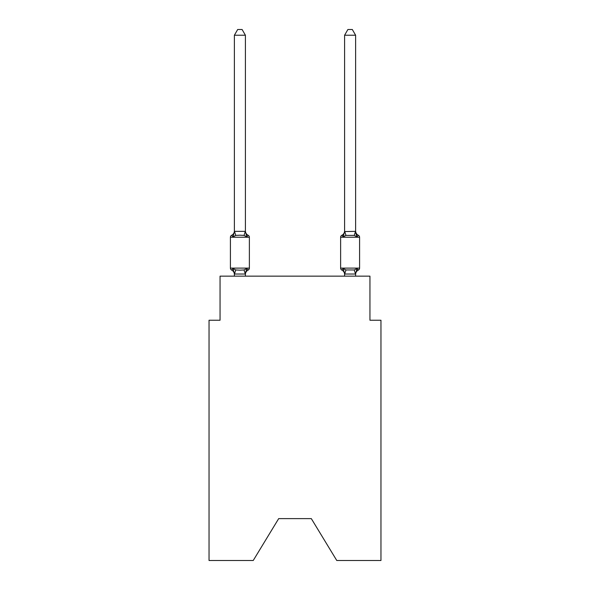 <?xml version="1.0" encoding="UTF-8"?>
<svg xmlns="http://www.w3.org/2000/svg" width="590" height="590" viewBox="0 0 590 590"><rect width="100%" height="100%" fill="white"/><g stroke="black" fill="none" stroke-linecap="round" stroke-linejoin="round"><path stroke-width="0.89" d="M311.314 518.617L336.772 560.5L380.963 560.5L380.963 320.237L369.945 320.237L369.945 276.157L220.055 276.157L220.055 320.237L209.037 320.237L209.037 560.5L253.228 560.5L278.687 518.617L311.314 518.617L278.687 518.617M245.403 274.453A4.853 4.853 0 0 1 248.132 270.087L246.782 268.538L245.315 274.026L234.473 274.026L233.006 268.538L231.656 270.087A2.205 2.205 0 0 1 230.417 268.111A2.205 2.205 0 0 0 231.656 270.087L233.006 268.538L231.656 270.087A2.205 2.205 0 0 1 230.417 268.111A2.205 2.205 0 0 0 231.656 270.087A2.205 2.205 0 0 1 230.417 268.111A2.205 2.205 0 0 0 231.656 270.087A2.205 2.205 0 0 1 230.417 268.111A2.205 2.205 0 0 0 231.656 270.087L233.006 268.538L231.656 270.087A2.205 2.205 0 0 1 230.417 268.111A2.205 2.205 0 0 0 231.656 270.087A2.205 2.205 0 0 1 230.417 268.111A2.205 2.205 0 0 0 231.656 270.087A2.205 2.205 0 0 1 230.417 268.111A2.205 2.205 0 0 0 231.656 270.087L233.006 268.538L231.656 270.087A2.205 2.205 0 0 1 230.417 268.111A2.205 2.205 0 0 0 231.656 270.087L233.006 268.538L231.656 270.087A2.205 2.205 0 0 1 230.417 268.111A2.205 2.205 0 0 0 231.656 270.087A2.205 2.205 0 0 1 230.417 268.111A2.205 2.205 0 0 0 231.656 270.087L233.006 268.538L231.656 270.087A2.205 2.205 0 0 1 230.417 268.111A2.205 2.205 0 0 0 231.656 270.087L233.006 268.538L231.656 270.087A2.205 2.205 0 0 1 230.417 268.111A2.205 2.205 0 0 0 231.656 270.087A2.205 2.205 0 0 1 230.417 268.111A2.205 2.205 0 0 0 231.656 270.087A2.205 2.205 0 0 1 230.417 268.111A2.205 2.205 0 0 0 231.656 270.087L233.006 268.538L231.656 270.087A2.205 2.205 0 0 1 230.417 268.111A2.205 2.205 0 0 0 231.656 270.087L233.006 268.538L231.656 270.087A2.205 2.205 0 0 1 230.417 268.111A2.205 2.205 0 0 0 231.656 270.087A2.205 2.205 0 0 1 230.417 268.111A2.205 2.205 0 0 0 231.656 270.087L233.006 268.538L231.656 270.087A2.205 2.205 0 0 1 230.417 268.111A2.205 2.205 0 0 0 231.656 270.087L233.006 268.538L231.656 270.087A2.205 2.205 0 0 1 230.417 268.111A2.205 2.205 0 0 0 231.656 270.087L233.006 268.538L231.656 270.087L233.006 268.538L231.656 270.087L233.006 268.538L231.656 270.087L233.006 268.538L231.656 270.087L233.006 268.538L235.757 269.955L239.894 270.176L244.031 269.955L246.782 268.538L248.132 270.087A2.205 2.205 0 0 0 249.371 268.111A2.205 2.205 0 0 1 248.132 270.087L246.782 268.538L248.132 270.087A2.205 2.205 0 0 0 249.371 268.111A2.205 2.205 0 0 1 248.132 270.087L246.782 268.538L248.132 270.087A2.205 2.205 0 0 0 249.371 268.111A2.205 2.205 0 0 1 248.132 270.087L246.782 268.538L248.132 270.087A2.205 2.205 0 0 0 249.371 268.111A2.205 2.205 0 0 1 248.132 270.087L246.782 268.538L248.132 270.087A2.205 2.205 0 0 0 249.371 268.111A2.205 2.205 0 0 1 248.132 270.087L246.782 268.538L248.132 270.087A2.205 2.205 0 0 0 249.371 268.111A2.205 2.205 0 0 1 248.132 270.087L246.782 268.538L248.132 270.087A2.205 2.205 0 0 0 249.371 268.111A2.205 2.205 0 0 1 248.132 270.087L246.782 268.538L248.132 270.087A2.205 2.205 0 0 0 249.371 268.111A2.205 2.205 0 0 1 248.132 270.087L246.782 268.538L248.132 270.087A2.205 2.205 0 0 0 249.371 268.111A2.205 2.205 0 0 1 248.132 270.087L246.782 268.538L248.132 270.087A2.205 2.205 0 0 0 249.371 268.111L249.371 237.246A2.205 2.205 0 0 0 248.132 235.27A2.205 2.205 0 0 1 249.371 237.246A2.205 2.205 0 0 0 248.132 235.27L246.782 236.819L248.132 235.27A2.205 2.205 0 0 1 249.371 237.246A2.205 2.205 0 0 0 248.132 235.27L246.782 236.819L248.132 235.27A2.205 2.205 0 0 1 249.371 237.246A2.205 2.205 0 0 0 248.132 235.27L246.782 236.819L248.132 235.27A2.205 2.205 0 0 1 249.371 237.246A2.205 2.205 0 0 0 248.132 235.27L246.782 236.819L248.132 235.27A2.205 2.205 0 0 1 249.371 237.246A2.205 2.205 0 0 0 248.132 235.27L246.782 236.819L248.132 235.27A2.205 2.205 0 0 1 249.371 237.246A2.205 2.205 0 0 0 248.132 235.27L246.782 236.819L248.132 235.27A2.205 2.205 0 0 1 249.371 237.246A2.205 2.205 0 0 0 248.132 235.27L246.782 236.819L248.132 235.27A2.205 2.205 0 0 1 249.371 237.246A2.205 2.205 0 0 0 248.132 235.27L246.782 236.819L248.132 235.27A2.205 2.205 0 0 1 249.371 237.246A2.205 2.205 0 0 0 248.132 235.27L246.782 236.819L248.132 235.27A2.205 2.205 0 0 1 249.371 237.246A2.205 2.205 0 0 0 248.132 235.27L246.782 236.819L248.132 235.27A2.205 2.205 0 0 1 249.371 237.246A2.205 2.205 0 0 0 248.132 235.27L246.782 236.819L248.132 235.27A2.205 2.205 0 0 1 249.371 237.246A2.205 2.205 0 0 0 248.132 235.27L246.782 236.819L248.132 235.27A2.205 2.205 0 0 1 249.371 237.246A2.205 2.205 0 0 0 248.132 235.27L246.782 236.819L248.132 235.27A2.205 2.205 0 0 1 249.371 237.246A2.205 2.205 0 0 0 248.132 235.27L246.782 236.819L248.132 235.27A2.205 2.205 0 0 1 249.371 237.246A2.205 2.205 0 0 0 248.132 235.27L246.782 236.819L248.132 235.27A2.205 2.205 0 0 1 249.371 237.246A2.205 2.205 0 0 0 248.132 235.27L246.782 236.819L248.132 235.27A2.205 2.205 0 0 1 249.371 237.246A2.205 2.205 0 0 0 248.132 235.27L246.782 236.819L248.132 235.27A2.205 2.205 0 0 1 249.371 237.246A2.205 2.205 0 0 0 248.132 235.27L246.782 236.819L248.132 235.27A2.205 2.205 0 0 1 249.371 237.246L230.417 237.246A2.205 2.205 0 0 1 231.656 235.27L233.006 236.819L231.656 235.27A4.853 4.853 0 0 0 234.385 230.904M245.403 35.23L234.385 35.23L237.689 29.5L242.099 29.5L245.403 35.23L245.403 230.904A4.853 4.853 0 0 0 248.132 235.27L246.782 236.819L248.132 235.27M234.385 231.361L245.403 231.361L246.782 236.819L244.031 235.403L239.894 235.181L235.757 235.403L233.006 236.819L231.656 235.27L233.006 236.819L231.656 235.27L233.006 236.819L231.656 235.27L233.006 236.819L231.656 235.27L233.006 236.819L231.656 235.27L233.006 236.819L231.656 235.27L233.006 236.819L231.656 235.27L233.006 236.819L231.656 235.27L233.006 236.819L231.656 235.27L233.006 236.819L234.385 231.56L234.385 35.23M245.403 273.797L245.919 271.208M358.344 270.087A2.205 2.205 0 0 0 359.583 268.111A2.205 2.205 0 0 1 358.344 270.087L357.717 269.785L358.344 270.087A2.205 2.205 0 0 0 359.583 268.111A2.205 2.205 0 0 1 358.344 270.087A2.205 2.205 0 0 0 359.583 268.111A2.205 2.205 0 0 1 358.344 270.087L357.717 269.785L358.344 270.087A2.205 2.205 0 0 0 359.583 268.111A2.205 2.205 0 0 1 358.344 270.087A2.205 2.205 0 0 0 359.583 268.111A2.205 2.205 0 0 1 358.344 270.087L357.717 269.785L358.344 270.087A2.205 2.205 0 0 0 359.583 268.111A2.205 2.205 0 0 1 358.344 270.087A2.205 2.205 0 0 0 359.583 268.111A2.205 2.205 0 0 1 358.344 270.087L357.717 269.785L358.344 270.087A2.205 2.205 0 0 0 359.583 268.111A2.205 2.205 0 0 1 358.344 270.087A2.205 2.205 0 0 0 359.583 268.111A2.205 2.205 0 0 1 358.344 270.087L357.717 269.785L358.344 270.087A2.205 2.205 0 0 0 359.583 268.111A2.205 2.205 0 0 1 358.344 270.087A2.205 2.205 0 0 0 359.583 268.111A2.205 2.205 0 0 1 358.344 270.087L357.717 269.785L358.344 270.087A2.205 2.205 0 0 0 359.583 268.111A2.205 2.205 0 0 1 358.344 270.087A2.205 2.205 0 0 0 359.583 268.111A2.205 2.205 0 0 1 358.344 270.087L357.717 269.785L358.344 270.087A2.205 2.205 0 0 0 359.583 268.111A2.205 2.205 0 0 1 358.344 270.087A2.205 2.205 0 0 0 359.583 268.111A2.205 2.205 0 0 1 358.344 270.087L357.717 269.785L358.344 270.087A2.205 2.205 0 0 0 359.583 268.111A2.205 2.205 0 0 1 358.344 270.087A2.205 2.205 0 0 0 359.583 268.111A2.205 2.205 0 0 1 358.344 270.087L357.717 269.785L358.344 270.087A2.205 2.205 0 0 0 359.583 268.111A2.205 2.205 0 0 1 358.344 270.087A2.205 2.205 0 0 0 359.583 268.111A2.205 2.205 0 0 1 358.344 270.087L356.994 268.538L358.344 270.087A4.853 4.853 0 0 0 355.615 274.453M355.615 230.904A4.853 4.853 0 0 0 358.344 235.27L356.994 236.819L358.344 235.27L356.994 236.819L355.844 233.22L356.994 236.819L358.344 235.27L356.994 236.819L358.344 235.27L356.994 236.819L355.844 233.22L356.994 236.819L358.344 235.27L356.994 236.819L358.344 235.27L356.994 236.819L355.844 233.22L356.994 236.819L358.344 235.27L356.994 236.819L358.344 235.27L356.994 236.819L355.844 233.22L356.994 236.819L358.344 235.27L356.994 236.819L358.344 235.27L356.994 236.819L355.844 233.22L356.994 236.819L358.344 235.27L356.994 236.819L358.344 235.27L356.994 236.819L355.844 233.22L356.994 236.819L358.344 235.27L356.994 236.819L358.344 235.27L356.994 236.819L355.844 233.22L356.994 236.819L358.344 235.27L356.994 236.819L358.344 235.27L356.994 236.819L355.844 233.22L356.994 236.819L358.344 235.27L356.994 236.819L358.344 235.27L356.994 236.819L355.844 233.22L356.994 236.819L358.344 235.27A2.205 2.205 0 0 1 359.583 237.246L359.583 268.111L340.629 268.111A2.205 2.205 0 0 0 341.868 270.087A2.205 2.205 0 0 1 340.629 268.111A2.205 2.205 0 0 0 341.868 270.087L343.218 268.538L341.868 270.087A4.853 4.853 0 0 1 344.597 274.453A4.853 4.853 0 0 0 341.868 270.087A2.205 2.205 0 0 1 340.629 268.111A2.205 2.205 0 0 0 341.868 270.087L343.218 268.538L341.868 270.087A2.205 2.205 0 0 1 340.629 268.111A2.205 2.205 0 0 0 341.868 270.087L343.218 268.538L341.868 270.087A4.853 4.853 0 0 1 344.597 274.453A4.853 4.853 0 0 0 341.868 270.087A2.205 2.205 0 0 1 340.629 268.111A2.205 2.205 0 0 0 341.868 270.087L343.218 268.538L341.868 270.087A2.205 2.205 0 0 1 340.629 268.111A2.205 2.205 0 0 0 341.868 270.087L343.218 268.538L341.868 270.087A4.853 4.853 0 0 1 344.597 274.453A4.853 4.853 0 0 0 341.868 270.087A2.205 2.205 0 0 1 340.629 268.111A2.205 2.205 0 0 0 341.868 270.087L343.218 268.538L341.868 270.087A2.205 2.205 0 0 1 340.629 268.111A2.205 2.205 0 0 0 341.868 270.087L343.218 268.538L341.868 270.087A4.853 4.853 0 0 1 344.597 274.453A4.853 4.853 0 0 0 341.868 270.087A2.205 2.205 0 0 1 340.629 268.111A2.205 2.205 0 0 0 341.868 270.087L343.218 268.538L341.868 270.087A2.205 2.205 0 0 1 340.629 268.111A2.205 2.205 0 0 0 341.868 270.087L343.218 268.538L341.868 270.087A4.853 4.853 0 0 1 344.597 274.453A4.853 4.853 0 0 0 341.868 270.087A2.205 2.205 0 0 1 340.629 268.111A2.205 2.205 0 0 0 341.868 270.087L343.218 268.538L341.868 270.087A2.205 2.205 0 0 1 340.629 268.111A2.205 2.205 0 0 0 341.868 270.087L343.218 268.538L341.868 270.087A4.853 4.853 0 0 1 344.597 274.453A4.853 4.853 0 0 0 341.868 270.087A2.205 2.205 0 0 1 340.629 268.111A2.205 2.205 0 0 0 341.868 270.087L343.218 268.538L341.868 270.087A2.205 2.205 0 0 1 340.629 268.111A2.205 2.205 0 0 0 341.868 270.087L343.218 268.538L341.868 270.087A4.853 4.853 0 0 1 344.597 274.453A4.853 4.853 0 0 0 341.868 270.087A2.205 2.205 0 0 1 340.629 268.111A2.205 2.205 0 0 0 341.868 270.087L343.218 268.538L341.868 270.087A2.205 2.205 0 0 1 340.629 268.111A2.205 2.205 0 0 0 341.868 270.087L343.218 268.538L341.868 270.087A4.853 4.853 0 0 1 344.597 274.453A4.853 4.853 0 0 0 341.868 270.087A2.205 2.205 0 0 1 340.629 268.111A2.205 2.205 0 0 0 341.868 270.087L343.218 268.538L341.868 270.087A2.205 2.205 0 0 1 340.629 268.111A2.205 2.205 0 0 0 341.868 270.087L343.218 268.538L341.868 270.087A4.853 4.853 0 0 1 344.597 274.453A4.853 4.853 0 0 0 341.868 270.087A2.205 2.205 0 0 1 340.629 268.111A2.205 2.205 0 0 0 341.868 270.087L343.218 268.538L341.868 270.087A2.205 2.205 0 0 1 340.629 268.111L340.629 237.246A2.205 2.205 0 0 1 341.868 235.27A2.205 2.205 0 0 0 340.629 237.246A2.205 2.205 0 0 1 341.868 235.27L342.495 235.572L341.868 235.27A2.205 2.205 0 0 0 340.629 237.246A2.205 2.205 0 0 1 341.868 235.27A2.205 2.205 0 0 0 340.629 237.246A2.205 2.205 0 0 1 341.868 235.27L342.495 235.572L341.868 235.27A2.205 2.205 0 0 0 340.629 237.246A2.205 2.205 0 0 1 341.868 235.27A2.205 2.205 0 0 0 340.629 237.246A2.205 2.205 0 0 1 341.868 235.27L342.495 235.572L341.868 235.27A2.205 2.205 0 0 0 340.629 237.246A2.205 2.205 0 0 1 341.868 235.27A2.205 2.205 0 0 0 340.629 237.246A2.205 2.205 0 0 1 341.868 235.27L342.495 235.572L341.868 235.27A2.205 2.205 0 0 0 340.629 237.246A2.205 2.205 0 0 1 341.868 235.27A2.205 2.205 0 0 0 340.629 237.246A2.205 2.205 0 0 1 341.868 235.27L342.495 235.572L341.868 235.27A2.205 2.205 0 0 0 340.629 237.246A2.205 2.205 0 0 1 341.868 235.27A2.205 2.205 0 0 0 340.629 237.246A2.205 2.205 0 0 1 341.868 235.27L342.495 235.572L341.868 235.27A2.205 2.205 0 0 0 340.629 237.246A2.205 2.205 0 0 1 341.868 235.27A2.205 2.205 0 0 0 340.629 237.246A2.205 2.205 0 0 1 341.868 235.27L342.495 235.572L341.868 235.27A2.205 2.205 0 0 0 340.629 237.246A2.205 2.205 0 0 1 341.868 235.27A2.205 2.205 0 0 0 340.629 237.246A2.205 2.205 0 0 1 341.868 235.27L342.495 235.572L341.868 235.27A2.205 2.205 0 0 0 340.629 237.246A2.205 2.205 0 0 1 341.868 235.27A2.205 2.205 0 0 0 340.629 237.246A2.205 2.205 0 0 1 341.868 235.27L342.495 235.572L341.868 235.27A2.205 2.205 0 0 0 340.629 237.246A2.205 2.205 0 0 1 341.868 235.27A2.205 2.205 0 0 0 340.629 237.246L359.583 237.246M355.615 231.361L355.615 35.23L344.597 35.23L344.597 231.56L355.615 231.361L356.994 236.819L354.243 235.403L345.969 235.403L343.218 236.819L341.868 235.27L343.218 236.819L341.868 235.27L343.218 236.819L341.868 235.27L343.218 236.819L341.868 235.27L343.218 236.819L341.868 235.27L343.218 236.819L341.868 235.27L343.218 236.819L341.868 235.27L343.218 236.819L341.868 235.27L343.218 236.819L341.868 235.27L343.218 236.819L341.868 235.27L343.218 236.819L343.734 235.071M344.597 276.157L344.597 274.453A4.853 4.853 0 0 0 341.868 270.087L343.218 268.538L345.969 269.955L354.243 269.955L356.994 268.538L355.527 274.026L344.685 274.026L343.218 268.538L341.868 270.087M234.385 273.996L234.385 276.157M355.615 273.996L355.615 276.157M230.417 237.246L230.417 268.111L249.371 268.111M245.403 276.157L245.403 273.996M234.385 274.453A4.853 4.853 0 0 0 231.656 270.087M343.218 236.819L344.597 231.361M356.994 236.819L355.844 233.22M344.597 230.904A4.853 4.853 0 0 1 341.868 235.27M344.597 35.23L347.901 29.5L352.311 29.5L355.615 35.23M235.757 269.955L234.473 274.026M244.031 269.955L245.315 274.026M234.473 231.332L235.757 235.403M245.315 231.332L244.031 235.403M355.527 274.026L354.243 269.955M344.685 274.026L345.969 269.955M354.243 235.403L355.527 231.332M345.969 235.403L344.685 231.332"/></g></svg>
